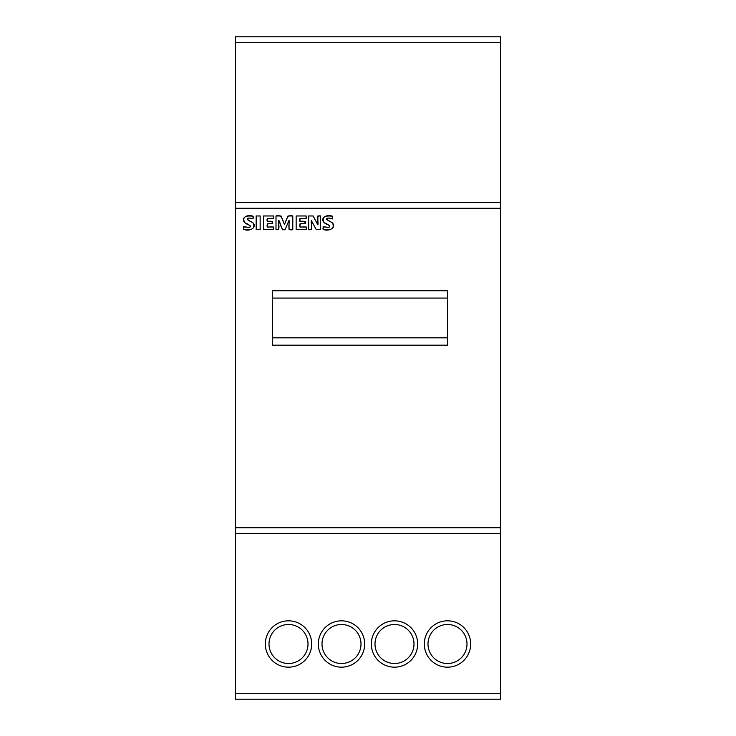 <?xml version="1.0" encoding="UTF-8"?>
<svg xmlns="http://www.w3.org/2000/svg" width="736" height="736" viewBox="0 0 736 736"><rect width="100%" height="100%" fill="white"/><g stroke="black" fill="none" stroke-linecap="round" stroke-linejoin="round"><path stroke-width="1.1" d="M272.32 345.184L272.32 290.72L447.488 290.72L447.488 345.184L272.32 345.184M235.52 693.312L500.48 693.312L500.48 699.2L235.52 699.2L235.52 527.712L500.48 527.712L500.48 36.8L235.52 36.8L235.52 42.688L500.48 42.688M235.52 527.712L235.52 202.4L500.48 202.4M332.479 218.896C328.872 217.709 326.922 217.856 326.628 219.328L332.608 223.026C334.632 228.473 331.476 230.607 323.15 229.411L323.15 226.651C328.274 227.884 330.344 227.461 329.36 225.372C316.728 221.039 324.705 213.366 332.479 216.246L332.479 218.896M311.392 229.632L308.642 229.632L308.642 215.97L313.14 215.97L317.869 224.848L317.869 215.97L320.62 215.97L320.62 229.632L316.278 229.632L311.392 220.616L311.392 229.632M306.277 229.632L296.157 229.632L296.157 215.97L306.139 215.97L306.139 218.472L299.994 218.472L299.994 221.536L305.339 221.536L305.339 223.79L299.994 223.79L299.994 227.001L306.277 227.001L306.277 229.632M278.769 229.632L276 229.632L276 215.97L281.014 215.97L284.455 224.544L288.015 215.97L292.79 215.97L292.79 229.632L289.036 229.632L289.036 220.303L285.044 229.77L282.652 229.77L278.769 220.303L278.769 229.632M273.608 229.632L263.488 229.632L263.488 215.97L273.479 215.97L273.479 218.472L267.334 218.472L267.334 221.536L272.688 221.536L272.688 223.79L267.334 223.79L267.334 227.001L273.608 227.001L273.608 229.632M260.148 229.632L256.165 229.632L256.165 215.97L260.148 215.97L260.148 229.632M253.083 218.896C249.449 217.709 247.498 217.856 247.232 219.328L253.212 223.026C255.254 228.454 252.098 230.589 243.754 229.411L243.754 226.651C248.869 227.893 250.939 227.461 249.964 225.372C237.516 221.223 245.097 213.33 253.083 216.246L253.083 218.896M272.32 298.08L447.488 298.08M447.488 337.824L272.32 337.824M235.52 202.4L235.52 42.688M374.992 644A19.504 19.504 0 0 1 404.248 627.109A19.504 19.504 0 0 1 404.248 660.891A19.504 19.504 0 0 1 374.992 644M322 644A19.504 19.504 0 0 1 351.256 627.109A19.504 19.504 0 0 1 351.256 660.891A19.504 19.504 0 0 1 322 644M269.008 644A19.504 19.504 0 0 1 298.264 627.109A19.504 19.504 0 0 1 298.264 660.891A19.504 19.504 0 0 1 269.008 644M466.992 644A19.504 19.504 0 0 1 437.736 660.891A19.504 19.504 0 0 1 437.736 627.109A19.504 19.504 0 0 1 466.992 644A19.504 19.504 0 0 1 437.736 660.891A19.504 19.504 0 0 1 437.736 627.109A19.504 19.504 0 0 1 466.992 644M500.48 693.312L500.48 533.6L235.52 533.6M500.48 527.712L500.48 533.6M243.754 229.411C243.101 227.01 244.49 226.348 247.903 227.415C252.752 227.424 249.559 224.609 244.729 222.704C242.172 217.359 244.95 215.206 253.083 216.246C254.086 219.742 251.298 218.224 249.394 218.095C246.275 218.279 246.413 219.273 249.808 221.094C259.514 225.004 251.583 232.383 243.754 229.411M256.165 229.632L256.165 215.97L260.148 215.97L260.148 229.632L256.165 229.632M263.488 229.632L263.488 215.97L273.479 215.97C275.043 221.444 265.089 215.39 267.334 221.536C270.719 220.69 272.495 221.444 272.688 223.79C269.836 223.79 266.046 222.861 267.334 227.001C269.864 227.442 274.813 225.455 273.608 229.632L263.488 229.632M276 229.632L276 215.97C282.09 213.992 282.541 220.349 284.455 224.544C286.46 220.533 286.819 214.038 292.79 215.97L292.79 229.632C286.7 231.362 289.745 223.956 289.036 220.303L285.044 229.77C280.508 230.248 280.977 223.275 278.769 220.303C277.868 223.431 281.088 230.69 276 229.632M296.157 229.632L296.157 215.97L306.139 215.97C307.703 221.444 297.749 215.39 299.994 221.536C303.37 220.69 305.155 221.444 305.339 223.79C302.487 223.79 298.706 222.861 299.994 227.001C302.514 227.452 307.492 225.455 306.277 229.632L296.157 229.632M308.642 229.632L308.642 215.97L313.14 215.97L317.869 224.848C318.716 221.821 315.634 214.866 320.62 215.97L320.62 229.632L316.278 229.632L311.392 220.616C310.528 223.67 313.656 230.727 308.642 229.632M323.15 229.411C322.497 227.01 323.886 226.348 327.299 227.415C332.083 227.452 329.066 224.636 324.125 222.704C321.586 217.35 324.364 215.197 332.479 216.246C333.472 219.678 330.777 218.261 328.79 218.095C325.671 218.307 325.809 219.31 329.204 221.094C338.946 225.041 330.896 232.392 323.15 229.411M235.52 208.288L500.48 208.288M371.312 644A23.184 23.184 0 0 1 406.088 623.926A23.184 23.184 0 0 1 406.088 664.074A23.184 23.184 0 0 1 371.312 644M318.32 644A23.184 23.184 0 0 1 353.096 623.926A23.184 23.184 0 0 1 353.096 664.074A23.184 23.184 0 0 1 318.32 644M265.328 644A23.184 23.184 0 0 1 300.104 623.926A23.184 23.184 0 0 1 300.104 664.074A23.184 23.184 0 0 1 265.328 644M424.304 644A23.184 23.184 0 0 1 447.488 620.816A23.184 23.184 0 0 1 470.672 644A23.184 23.184 0 0 1 447.488 667.184A23.184 23.184 0 0 1 424.304 644"/></g></svg>

